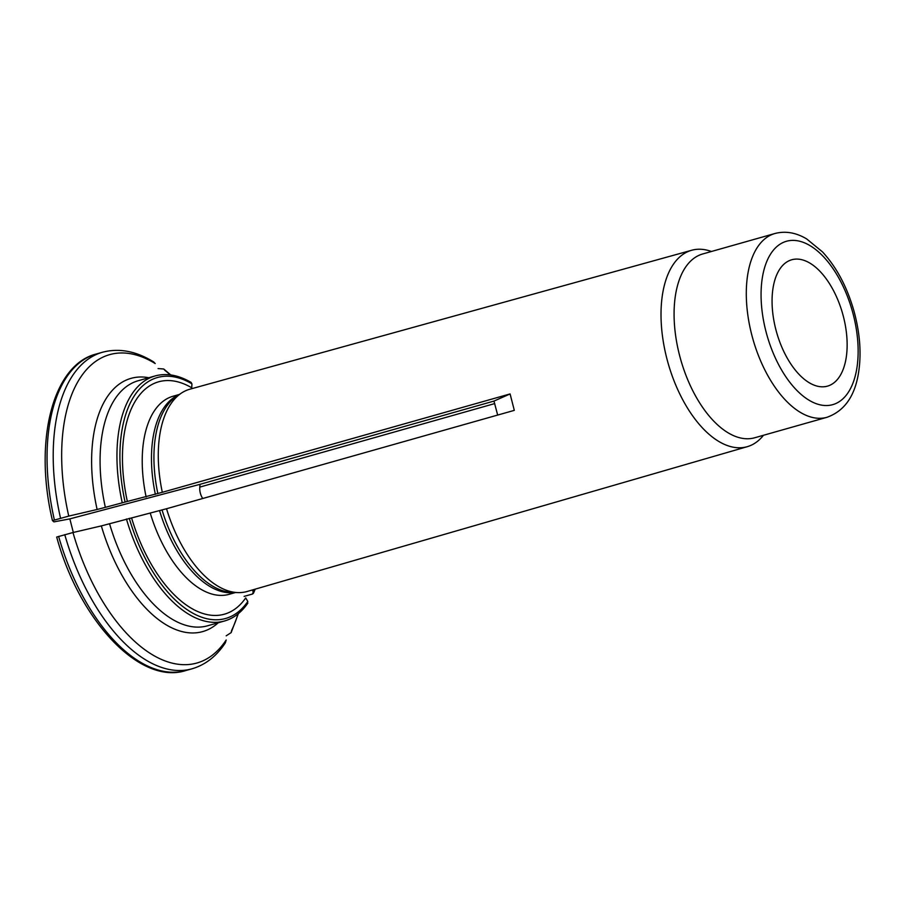 <?xml version="1.0" encoding="UTF-8"?>
<svg xmlns="http://www.w3.org/2000/svg" width="905" height="905" viewBox="0 0 905 905"><rect width="100%" height="100%" fill="white"/><g stroke="black" fill="none" stroke-linecap="round" stroke-linejoin="round"><path stroke-width="1.36" d="M244.101 596.395L252.552 593.997L253.287 591.825L252.201 590.015M158.07 368.561L163.737 369.002L164.891 370.349A160.242 83.724 74.2 0 1 170.332 374.896M226.193 635.83L231.126 632.629L231.646 630.355A160.242 83.724 74.2 0 0 238.015 613.907M58.61 536.394A164.484 85.941 74.2 0 0 185.91 670.526C140.332 685.436 79.708 621.339 56.687 537.038L72.977 532.536A111372.931 4473.279 -14.4 0 1 101.337 525.907L166.531 508.746A105.116 54.922 74.2 0 0 237.958 592.605A105.116 54.922 74.2 0 0 247.178 591.474L747.338 446.663A102.061 53.327 74.2 0 0 763.481 435.271M247.088 603.646L247.823 601.474L245.708 597.933A120.761 63.101 74.2 0 1 131.564 517.875M202.731 498.508C199.971 494.254 199.123 489.515 200.163 484.288L69.843 518.882L73.328 532.457M69.843 518.882L53.915 521.88A108636.981 4363.39 165.6 0 1 52.467 520.613L68.757 516.099A111372.931 4473.279 -14.4 0 1 97.118 509.481A131.587 68.757 -105.8 0 1 148.816 377.724M774.872 233.524L702.665 253.977A95.511 49.899 74.2 0 0 679.497 355.122A95.511 49.899 74.2 0 0 754.713 437.76L826.921 417.307C843.46 411.447 853.811 397.702 857.963 376.095C861.752 355.925 860.338 333.968 853.732 310.223C846.82 286.466 836.424 267.032 822.521 251.918L806.683 238.931C796.004 232.574 785.404 230.764 774.872 233.524A95.511 49.899 74.2 0 0 751.716 334.669A95.511 49.899 74.2 0 0 826.921 417.307M711.443 251.488A102.061 53.327 74.2 0 0 691.714 250.255A102.061 53.327 74.2 0 0 666.804 358.391A102.061 53.327 74.2 0 0 747.338 446.663M190.288 382.442L191.939 383.833L191.747 387.793A120.761 63.101 74.2 0 0 127.345 501.449L162.312 492.309A105.116 54.922 74.2 0 1 181.453 393.064A105.116 54.922 74.2 0 1 189.903 389.195L691.714 250.255M191.328 382.532C178.489 375.009 166.396 372.826 155.06 375.96L138.182 380.734A127.345 66.54 74.2 0 0 105.342 507.354L127.345 501.449M153.646 361.932L155.208 363.55A160.242 83.724 74.2 0 0 68.757 516.099M252.552 593.997L253.411 593.273M162.312 492.309L510.092 393.935L514.312 410.361L166.531 508.746M775.789 329.307A65.669 34.311 -105.8 0 1 791.717 259.769A65.669 34.311 -105.8 0 1 842.612 313.605A65.669 34.311 -105.8 0 1 827.498 386.13A65.669 34.311 -105.8 0 1 775.789 329.307M105.342 507.354L97.118 509.481M64.764 534.651A164.484 85.941 -105.8 0 0 192.064 668.784C205.469 664.824 216.567 656.182 225.345 642.844L226.182 639.993A160.242 83.724 74.2 0 1 72.977 532.536M510.092 393.935L493.96 401.085L497.671 415.067M200.163 484.288L493.96 401.085M494.73 403.585L199.779 487.105M253.287 591.825A125.218 65.432 74.2 0 0 254.373 589.393M162.086 510.092A103.374 54.006 74.2 0 0 232.28 592.413L237.958 592.605M129.268 518.316A125.218 65.432 74.2 0 0 247.823 601.474M109.562 523.791A127.345 66.54 74.2 0 0 207.584 625.785L224.451 621.011C233.614 618.387 241.409 612.425 247.857 603.115M126.429 519.006A127.345 66.54 74.2 0 0 224.451 621.011M218.218 622.776A131.587 68.757 -105.8 0 1 101.337 525.907M181.453 393.064L176.713 396.198A103.374 54.006 74.2 0 0 157.866 493.655M178.647 394.919A102.932 53.78 74.2 0 0 155.377 494.379M179.371 394.444L173.025 396.243A102.932 53.78 74.2 0 0 146.135 497.003M191.939 383.833A125.218 65.432 74.2 0 0 125.048 501.879M155.06 375.96A127.345 66.54 74.2 0 0 122.209 502.58M765.879 331.173A84.9 44.356 74.2 0 0 849.738 389.987A84.9 44.356 74.2 0 0 813.199 247.687A84.9 44.356 74.2 0 0 765.879 331.173M60.545 518.226A164.484 85.941 -105.8 0 1 102.435 352.26L96.269 354.002A164.484 85.941 74.2 0 0 54.391 519.968M159.597 510.816A102.932 53.78 74.2 0 0 234.599 592.492M150.354 513.429A102.932 53.78 74.2 0 0 229.123 594.325L235.47 592.526M192.064 668.784L185.91 670.526M153.624 361.91C136.078 351.095 119.019 347.871 102.435 352.26M163.771 369.025L170.774 374.953M238.354 613.635L231.148 632.606M255.233 589.144L253.445 593.273M96.269 354.002C52.648 364.76 33.496 441.188 52.456 520.601"/></g></svg>
